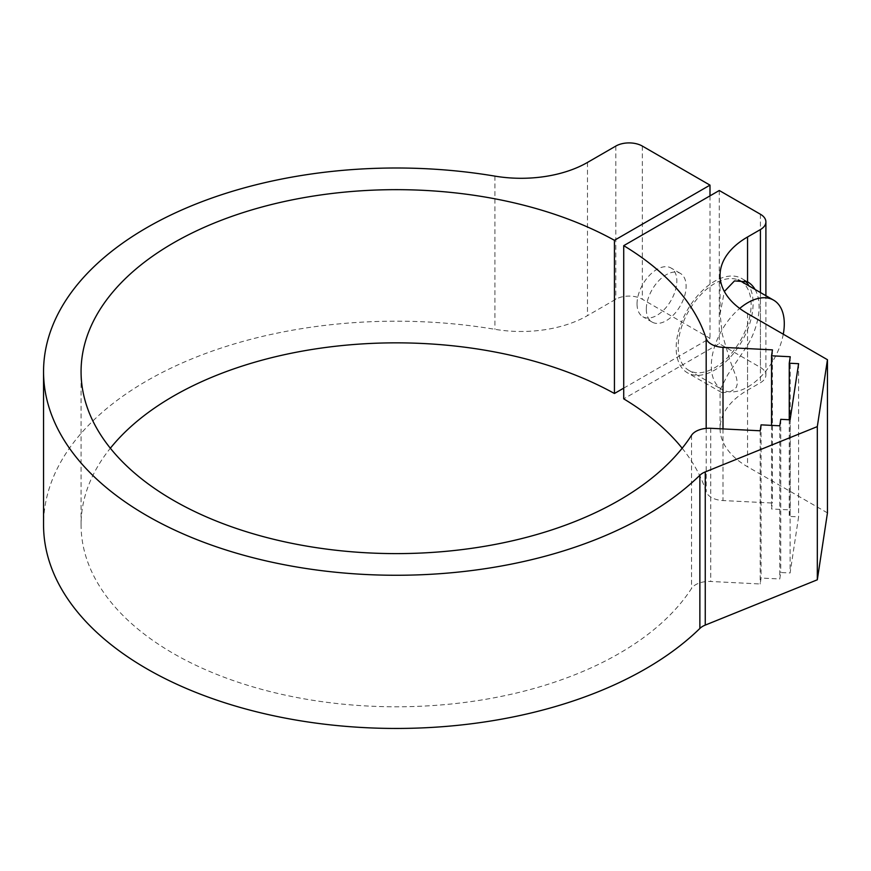 <?xml version="1.0" encoding="UTF-8"?>
<svg xmlns="http://www.w3.org/2000/svg" width="871" height="871" viewBox="0 0 871 871"><rect width="100%" height="100%" fill="white"/><g stroke="black" fill="none" stroke-linecap="round" stroke-linejoin="round"><path stroke-width="0.65" stroke-dasharray="4.36 3.27" d="M637.039 303.848A28.144 16.244 -60 0 1 649.32 275.53A28.144 16.244 -60 0 1 671.008 267.996A28.144 16.244 -60 0 1 671.008 300.484A28.144 16.244 -60 0 1 642.863 316.739A28.144 16.244 -60 0 1 637.039 303.848M646.326 309.216A28.144 16.244 120 0 0 652.15 322.096A28.144 16.244 120 0 0 680.295 305.852A28.144 16.244 120 0 0 680.295 273.352A28.144 16.244 120 0 0 658.607 280.898A28.144 16.244 120 0 0 646.326 309.216M783.279 334.203A51.596 29.788 -60 0 1 757.705 379.669A51.596 29.788 -60 0 1 722.015 389.511A51.596 29.788 -60 0 1 711.324 365.896A51.596 29.788 -60 0 1 739.708 308.432M740.437 280.995A51.596 29.788 -60 0 1 740.437 340.572A51.596 29.788 -60 0 1 688.841 370.36A51.596 29.788 -60 0 1 678.161 346.745A51.596 29.788 -60 0 1 699.293 296.325A51.596 29.788 -60 0 1 738.205 279.918M755.048 289.433A54.405 31.41 -60 0 1 747.547 345.297L727.764 374.737L720.077 389.838L722.222 392.756L729.985 391.776L734.536 389.272L736.431 387.16L737.432 383.262L736.431 377.698L729.985 360.431L722.222 334.061L720.077 313.908L724.367 291.48M744.716 280.614A54.405 31.41 120 0 0 741.842 278.568A54.405 31.41 120 0 0 741.58 278.415A54.405 31.41 120 0 0 687.306 310.207A54.405 31.41 120 0 0 687.437 372.799A54.405 31.41 120 0 0 729.365 358.221A54.405 31.41 120 0 0 753.11 303.467A54.405 31.41 120 0 0 749.071 285.982M827.45 512.888L747.547 466.758A93.807 54.154 180 0 1 720.067 428.467A93.807 54.154 180 0 1 747.547 390.164L760.416 382.739A18.759 10.833 0 0 0 765.903 375.085A18.759 10.833 0 0 0 760.416 367.42L719.283 343.686L623.723 398.853M682.167 448.227A315.182 181.974 180 0 1 706.185 491.723A18.759 10.833 0 0 0 723.006 500.553L772.446 503.046L771.543 508.98L790.237 509.927L789.257 516.394L798.598 516.873L790.095 572.976L780.754 572.508L779.774 578.986L761.08 578.039L760.176 583.973L710.736 581.48A18.759 10.833 0 0 0 691.53 588.48A315.182 181.974 180 0 1 340.234 703.888A315.182 181.974 180 0 1 81.068 524.821A315.182 181.974 180 0 1 110.356 448.227M623.723 388.128L709.996 338.318L642.341 299.254A18.759 10.833 0 0 0 615.808 299.254L587.49 315.618A93.807 54.154 180 0 1 494.913 329.314A352.711 203.629 0 0 0 43.55 524.821M719.283 190.499L719.283 343.686M709.996 195.855L709.996 338.318M760.176 430.786L760.176 583.973M761.08 424.852L761.08 578.039M779.774 425.799L779.774 578.986M780.754 419.321L780.754 572.508M790.095 419.8L790.095 572.976M798.598 363.686L798.598 516.873M789.257 419.757L789.257 516.394M790.237 356.74L790.237 509.927M771.543 425.386L771.543 508.98M772.446 349.859L772.446 503.046M747.547 345.297L747.547 390.164M747.547 313.582L747.547 466.758M760.416 214.244L760.416 367.42M760.416 292.536L760.416 382.739M494.913 176.127L494.913 329.314M587.49 162.431L587.49 315.618M615.808 146.078L615.808 299.254M642.341 146.078L642.341 299.254M691.53 435.293L691.53 588.48M710.736 428.292L710.736 581.48M723.006 428.913L723.006 500.553M706.185 428.38L706.185 491.723M680.295 273.352L671.008 267.996M652.15 322.096L642.863 316.739M688.841 370.36L722.015 389.511M747.819 282.008L741.842 278.568M721.417 392.418L687.437 372.799M720.067 428.467L720.067 389.838M720.067 313.908L720.067 275.28M765.903 375.085L765.903 295.705M81.068 524.821L81.068 371.634"/><path stroke-width="1.31" d="M739.708 308.432A51.596 29.788 -60 0 1 773.6 300.147A51.596 29.788 -60 0 1 783.279 334.203M738.205 279.918A51.596 29.788 -60 0 1 740.437 280.995L773.6 300.147M724.367 291.48L734.482 280.908L747.547 281.856A54.405 31.41 -60 0 1 747.819 282.008A54.405 31.41 -60 0 1 755.048 289.433M749.071 285.982A54.405 31.41 120 0 0 744.716 280.614M682.167 448.227A315.182 181.974 180 0 0 623.723 398.853L623.723 245.666L719.283 190.499L760.416 214.244A18.759 10.833 180 0 1 765.903 221.898A18.759 10.833 180 0 1 760.416 229.563L747.547 236.988A93.807 54.154 0 0 0 720.067 275.28A93.807 54.154 0 0 0 747.547 313.582L827.45 359.712L827.45 512.888L817.314 579.792L705.26 625.095A18.759 10.833 180 0 0 699.87 628.448A352.711 203.629 0 0 1 303.217 721.242A352.711 203.629 0 0 1 43.55 524.821L43.55 371.634A352.711 203.629 180 0 1 494.913 176.127A93.807 54.154 0 0 0 587.49 162.431L615.808 146.078A18.759 10.833 180 0 1 642.341 146.078L709.996 185.131L709.996 195.855M110.356 448.227A315.182 181.974 180 0 1 614.436 393.496L623.723 388.128M827.45 359.712L817.314 426.605L817.314 579.792M817.314 426.605L705.26 471.908A18.759 10.833 0 0 0 699.87 475.261A352.711 203.629 180 0 1 303.217 568.055A352.711 203.629 180 0 1 43.55 371.634M709.996 185.131L614.436 240.309L614.436 393.496M614.436 240.309A315.182 181.974 0 0 0 272.612 204.25A315.182 181.974 0 0 0 81.068 371.634A315.182 181.974 0 0 0 340.234 550.712A315.182 181.974 0 0 0 691.53 435.293A18.759 10.833 180 0 1 710.736 428.292L760.176 430.786L761.08 424.852L779.774 425.799L780.754 419.321L790.095 419.8L798.598 363.686L789.257 363.218L789.257 419.757M789.257 363.218L790.237 356.74L771.543 355.793L771.543 425.386M771.543 355.793L772.446 349.859L723.006 347.366A18.759 10.833 180 0 1 706.185 338.547A315.182 181.974 0 0 0 623.723 245.666M747.547 236.988L747.547 281.856M760.416 229.563L760.416 292.536M705.26 471.908L705.26 625.095M699.87 475.261L699.87 628.448M723.006 347.366L723.006 428.913M706.185 338.547L706.185 428.38M765.903 295.705L765.903 221.898"/></g></svg>
